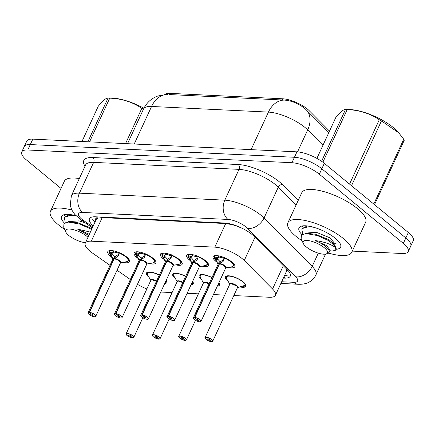 <?xml version="1.0" encoding="UTF-8"?>
<svg xmlns="http://www.w3.org/2000/svg" width="435" height="435" viewBox="0 0 435 435"><rect width="100%" height="100%" fill="white"/><g stroke="black" fill="none" stroke-linecap="round" stroke-linejoin="round"><path stroke-width="0.65" d="M166.273 280.145A11.256 3.665 24.8 0 1 166.899 282.478A11.256 3.665 24.8 0 1 164.718 283.511M149.107 277.416A11.256 3.665 24.8 0 1 149.08 277.389A11.256 3.665 24.8 0 1 146.459 273.033A11.256 3.665 24.8 0 1 159.362 274.985M192.591 281.412A11.256 3.665 24.8 0 1 193.216 283.745A11.256 3.665 24.8 0 1 191.041 284.778M175.43 278.683A11.256 3.665 24.8 0 1 175.397 278.656A11.256 3.665 24.8 0 1 172.782 274.3A11.256 3.665 24.8 0 1 185.68 276.252M218.914 282.679A11.256 3.665 24.8 0 1 219.539 285.012A11.256 3.665 24.8 0 1 217.359 286.045M201.748 279.95A11.256 3.665 24.8 0 1 201.715 279.922A11.256 3.665 24.8 0 1 199.1 275.567A11.256 3.665 24.8 0 1 211.997 277.519M228.07 281.217A11.256 3.665 24.8 0 1 228.038 281.189A11.256 3.665 24.8 0 1 225.417 276.834A11.256 3.665 24.8 0 1 232.611 276.519A11.256 3.665 24.8 0 1 243.241 281.923A11.256 3.665 24.8 0 1 245.857 286.279A11.256 3.665 24.8 0 1 239.902 286.915M111.49 256.976A11.973 3.899 24.8 0 1 110.582 256.269A11.973 3.899 24.8 0 1 107.798 251.637A11.973 3.899 24.8 0 1 115.444 251.294A11.973 3.899 24.8 0 1 126.754 257.047A11.973 3.899 24.8 0 1 129.538 261.68A11.973 3.899 24.8 0 1 123.094 262.332M137.808 258.243A11.973 3.899 24.8 0 1 136.9 257.536A11.973 3.899 24.8 0 1 134.116 252.904A11.973 3.899 24.8 0 1 141.767 252.561A11.973 3.899 24.8 0 1 153.071 258.314A11.973 3.899 24.8 0 1 155.855 262.947A11.973 3.899 24.8 0 1 149.417 263.599M164.125 259.51A11.973 3.899 24.8 0 1 163.217 258.803A11.973 3.899 24.8 0 1 160.433 254.17A11.973 3.899 24.8 0 1 168.084 253.828A11.973 3.899 24.8 0 1 179.394 259.581A11.973 3.899 24.8 0 1 182.178 264.214A11.973 3.899 24.8 0 1 175.735 264.866M190.448 260.777A11.973 3.899 24.8 0 1 189.54 260.07A11.973 3.899 24.8 0 1 186.756 255.437A11.973 3.899 24.8 0 1 194.401 255.095A11.973 3.899 24.8 0 1 205.711 260.848A11.973 3.899 24.8 0 1 208.495 265.481A11.973 3.899 24.8 0 1 202.058 266.133M216.766 262.044A11.973 3.899 24.8 0 1 215.858 261.337A11.973 3.899 24.8 0 1 213.074 256.704A11.973 3.899 24.8 0 1 220.724 256.362A11.973 3.899 24.8 0 1 232.034 262.115A11.973 3.899 24.8 0 1 234.818 266.747A11.973 3.899 24.8 0 1 228.375 267.4M233.823 295.55L269.368 297.257A21.108 6.873 -155.2 0 0 275.404 295.305A21.108 6.873 -155.2 0 0 272.56 289.003L244.258 260.5A21.108 6.873 -155.2 0 0 242.192 258.635A21.108 6.873 -155.2 0 0 214.814 247.14L91.306 241.197A21.108 6.873 -155.2 0 0 85.271 243.149A21.108 6.873 -155.2 0 0 92.677 253.208L110.011 265.323M242.382 228.386L238.984 226.978A7.036 2.289 -155.2 0 0 237.662 226.276M329.502 131.109L309.35 110.822A18.999 6.182 -155.2 0 0 307.496 109.141A18.999 6.182 -155.2 0 0 282.853 98.799L169.786 93.356A18.999 6.182 -155.2 0 0 164.773 94.52M233.557 224.803A7.036 2.289 -155.2 0 0 231.937 224.569L231.686 224.558A21.108 6.873 24.8 0 1 238.984 226.978M85.271 243.149L96.157 219.599A21.108 6.873 24.8 0 1 97.946 218.12L97.696 218.104A7.036 2.289 -155.2 0 0 95.956 220.034M275.404 295.305L286.399 271.511L286.774 269.243M231.686 224.558L225.716 223.546L102.209 217.603L97.946 218.12M160.781 292.032L172.086 292.576M187.104 293.299L198.409 293.842M213.422 294.566L224.726 295.109M137.438 284.321A21.108 6.873 -155.2 0 0 146.867 288.927M117.042 270.233L130.353 279.536M328.827 132.561L305.147 108.788C298.725 103.617 291.82 100.713 284.43 100.093L169.28 94.558M61.03 188.426L26.66 160.124A21.108 6.873 24.8 0 1 21.75 151.956L24.262 146.519A21.108 6.873 24.8 0 1 30.298 144.567L294.441 157.28A21.108 6.873 24.8 0 1 321.818 168.775L405.828 237.95A21.108 6.873 24.8 0 1 410.738 246.118A21.108 6.873 24.8 0 0 405.828 237.95L321.818 168.775A21.108 6.873 24.8 0 0 294.441 157.28L30.298 144.567A21.108 6.873 24.8 0 0 24.262 146.519L26.774 141.087A21.108 6.873 24.8 0 1 32.804 139.129L296.953 151.848A21.108 6.873 24.8 0 1 324.331 163.342L408.34 232.513A21.108 6.873 24.8 0 1 413.25 240.685L408.226 251.555A21.108 6.873 24.8 0 1 402.196 253.507L352.301 251.109M283.359 278.085L284.207 278.123A21.108 6.873 -155.2 0 0 290.243 276.171A21.108 6.873 -155.2 0 0 287.399 269.869L254.143 236.379A21.108 6.873 -155.2 0 0 252.077 234.514A21.108 6.873 -155.2 0 0 224.699 223.019L95.482 216.799A21.108 6.873 -155.2 0 0 89.447 218.756A21.108 6.873 -155.2 0 0 93.226 225.944M21.75 151.956A21.108 6.873 24.8 0 1 27.786 149.999L291.928 162.717A21.108 6.873 24.8 0 1 319.312 174.212L403.321 243.388A21.108 6.873 24.8 0 1 408.226 251.555M219.865 263.534L220.491 261.642L224.052 259.298L223.046 261.484L219.865 263.534A4.35 1.419 24.8 0 1 224.629 265.546A4.35 1.419 24.8 0 1 225.787 267.802M193.455 318.431A4.219 1.376 24.8 0 1 193.379 317.806A4.219 1.376 24.8 0 1 194.467 317.414L219.267 263.735L216.57 261.174L214.575 257.656L214.591 256.867L217.19 257.95L217.592 258.988L220.327 261.995M194.467 317.414L194.505 317.604A4.078 1.327 -155.2 0 0 194.401 319.567A4.078 1.327 -155.2 0 0 199.698 321.791A4.078 1.327 -155.2 0 0 199.915 319.834A4.078 1.327 -155.2 0 0 194.744 317.615L219.496 263.8L223.307 265.078L225.825 267.726A4.219 1.376 -155.2 0 0 224.841 266.089A4.219 1.376 -155.2 0 0 219.496 263.8L219.517 263.751M219.267 263.735L220.24 261.631M194.744 317.615L196.326 318.98A1.408 0.457 24.8 0 1 198.11 319.747A1.408 0.457 24.8 0 1 198.436 320.29A1.408 0.457 24.8 0 1 197.539 320.329A1.408 0.457 24.8 0 1 196.207 319.654A1.408 0.457 24.8 0 1 195.88 319.111A1.408 0.457 24.8 0 1 196.245 318.98L194.505 317.604M219.43 263.936L219.245 263.789A4.219 1.376 -155.2 0 0 218.158 264.181L193.379 317.806C192.917 317.659 193.243 318.241 194.369 319.556C197.62 321.992 201.095 322.041 200.644 321.699L201.046 321.351A4.219 1.376 24.8 0 1 200.524 321.693M224.085 257.324L224.487 258.134L223.508 260.902M223.563 260.766L223.046 261.484M233.769 265.622A10.554 3.436 -155.2 0 0 233.807 265.551L232.442 262.463M224.493 258.102L224.487 258.134A10.288 3.355 24.8 0 1 232.448 263.36A10.288 3.355 24.8 0 1 231.866 266.791L225.765 267.857M218.098 264.311L214.966 258.972A10.288 3.355 24.8 0 1 214.575 257.656L214.591 256.867M219.202 257.161L217.19 257.95M217.179 257.944A7.732 2.523 24.8 0 1 218.941 257.15M217.995 255.753L219.642 257.172A7.732 2.523 24.8 0 1 223.949 258.265L224.058 257.525M224.297 258.733L223.949 258.276L219.642 257.172M219.311 256.884L219.196 257.15L217.375 255.666M231.866 266.791L233.802 265.551A10.554 3.436 -155.2 0 0 232.469 262.49M217.359 255.709A10.554 3.436 -155.2 0 0 214.645 256.693A10.554 3.436 -155.2 0 0 214.553 256.987M216.57 261.174L217.582 258.994A1.408 0.457 24.8 0 1 216.842 258.776L214.694 257.884M211.617 341.622L211.508 341.622A4.078 1.327 -155.2 0 0 211.606 339.664A4.078 1.327 -155.2 0 0 206.315 337.44A4.078 1.327 -155.2 0 0 206.098 339.398A4.078 1.327 -155.2 0 0 211.269 341.611L209.686 340.246L209.936 339.697M209.686 340.246A1.408 0.457 24.8 0 1 207.903 339.485A1.408 0.457 24.8 0 1 207.571 338.941A1.408 0.457 24.8 0 1 208.474 338.898A1.408 0.457 24.8 0 1 209.8 339.577A1.408 0.457 24.8 0 1 210.127 340.121A1.408 0.457 24.8 0 1 209.768 340.252L211.508 341.622M209.768 340.252L209.996 339.762M236.537 285.92A4.219 1.376 -155.2 0 0 231.061 283.62A4.219 1.376 -155.2 0 0 229.854 284.012L231.061 283.62L236.537 285.92A4.219 1.376 -155.2 0 1 237.515 287.557L212.737 341.181A4.219 1.376 24.8 0 1 212.215 341.524M236.906 287.769L245.509 285.186M229.794 284.147L226.646 278.802A10.288 3.344 24.8 0 1 234.487 277.312A10.288 3.344 24.8 0 1 245.139 285.344L245.552 285.208M242.371 286.04L242.784 286.366A10.554 3.436 -155.2 0 0 245.498 285.382A10.554 3.436 -155.2 0 0 245.547 284.419M241.523 286.268A10.554 3.436 -155.2 0 0 242.164 286.339L241.942 286.148M242.164 286.339L242.295 286.056M227.037 275.872A10.554 3.436 -155.2 0 0 226.336 276.524A10.554 3.436 -155.2 0 0 226.303 276.606M193.548 262.267L194.173 260.375L197.735 258.031L196.729 260.217L193.548 262.267A4.35 1.419 24.8 0 1 198.311 264.279A4.35 1.419 24.8 0 1 199.469 266.535M167.138 317.164A4.219 1.376 24.8 0 1 167.062 316.539A4.219 1.376 24.8 0 1 168.149 316.147L192.95 262.468L190.253 259.907L188.257 256.389L188.268 255.601L190.867 256.683L191.269 257.721L194.005 260.728M168.149 316.147L168.182 316.337A4.078 1.327 -155.2 0 0 168.084 318.3A4.078 1.327 -155.2 0 0 173.375 320.524A4.078 1.327 -155.2 0 0 173.592 318.567A4.078 1.327 -155.2 0 0 168.421 316.348L193.173 262.533L196.99 263.811L199.502 266.459A4.219 1.376 -155.2 0 0 198.523 264.823A4.219 1.376 -155.2 0 0 193.173 262.533L193.2 262.484M192.95 262.468L193.923 260.364M168.421 316.348L170.003 317.713A1.408 0.457 24.8 0 1 171.787 318.48A1.408 0.457 24.8 0 1 172.113 319.024A1.408 0.457 24.8 0 1 171.216 319.062A1.408 0.457 24.8 0 1 169.889 318.387A1.408 0.457 24.8 0 1 169.563 317.844A1.408 0.457 24.8 0 1 169.922 317.713L168.182 316.337M193.113 262.669L192.928 262.522A4.219 1.376 -155.2 0 0 191.84 262.914L167.062 316.539C166.594 316.392 166.926 316.974 168.051 318.289C171.303 320.726 174.772 320.774 174.326 320.432L174.729 320.084A4.219 1.376 24.8 0 1 174.207 320.426M197.767 256.057L198.17 256.867L197.191 259.635M197.245 259.499L196.729 260.217M207.446 264.355A10.554 3.436 -155.2 0 0 207.484 264.284L206.125 261.196M198.175 256.835L198.17 256.867A10.288 3.355 24.8 0 1 206.13 262.093A10.288 3.355 24.8 0 1 205.543 265.524L199.442 266.59M191.781 263.044L188.643 257.71A10.288 3.355 24.8 0 1 188.257 256.389L188.268 255.601M191.057 254.399L192.879 255.894L190.867 256.683A7.732 2.523 24.8 0 1 192.618 255.883M193.336 255.905A7.732 2.523 24.8 0 1 197.631 256.998L193.336 255.916L191.672 254.486M197.974 257.466L197.74 256.258M205.543 265.524L207.484 264.284A10.554 3.436 -155.2 0 0 206.152 261.223M191.036 254.442A10.554 3.436 -155.2 0 0 188.322 255.427A10.554 3.436 -155.2 0 0 188.235 255.72M191.269 257.721L191.259 257.727A1.408 0.457 24.8 0 1 190.525 257.509L188.377 256.617M167.225 261L167.85 259.108L171.412 256.764L170.411 258.95L167.225 261A4.35 1.419 24.8 0 1 171.988 263.012A4.35 1.419 24.8 0 1 173.152 265.268M140.82 315.897A4.219 1.376 24.8 0 1 140.744 315.272A4.219 1.376 24.8 0 1 141.826 314.88L166.627 261.207L163.935 258.64L161.934 255.122L161.95 254.334L164.55 255.416L164.952 256.454L167.687 259.461M141.826 314.88L141.864 315.07A4.078 1.327 -155.2 0 0 141.761 317.033A4.078 1.327 -155.2 0 0 147.057 319.257A4.078 1.327 -155.2 0 0 147.275 317.3A4.078 1.327 -155.2 0 0 142.104 315.081L166.855 261.266L170.672 262.544L173.184 265.192A4.219 1.376 -155.2 0 0 172.206 263.556A4.219 1.376 -155.2 0 0 166.855 261.266L166.877 261.217M166.627 261.207L167.6 259.097M142.104 315.081L143.686 316.446A1.408 0.457 24.8 0 1 145.469 317.213A1.408 0.457 24.8 0 1 145.796 317.757A1.408 0.457 24.8 0 1 144.898 317.795A1.408 0.457 24.8 0 1 143.566 317.12A1.408 0.457 24.8 0 1 143.24 316.577A1.408 0.457 24.8 0 1 143.604 316.446L141.864 315.07M166.79 261.402L166.61 261.256A4.219 1.376 -155.2 0 0 165.523 261.647L140.744 315.272C140.277 315.125 140.603 315.707 141.728 317.023C144.98 319.459 148.455 319.507 148.003 319.165L148.406 318.817A4.219 1.376 24.8 0 1 147.884 319.159M171.444 254.79L171.847 255.601L170.868 258.368M170.928 258.232L170.411 258.95M171.852 255.568L171.847 255.601A10.288 3.355 24.8 0 1 179.813 260.826A10.288 3.355 24.8 0 1 179.225 264.257L181.161 263.017L179.802 259.929M165.463 261.778L162.326 256.443A10.288 3.355 24.8 0 1 161.934 255.122L161.95 254.334M166.561 254.627L164.55 255.416M164.539 255.41A7.732 2.523 24.8 0 1 166.3 254.616M171.656 256.199L171.308 255.742L167.018 254.649A7.732 2.523 24.8 0 1 171.314 255.731L171.417 254.992M166.67 254.35L166.556 254.616L164.734 253.132M165.354 253.219L167.007 254.638M181.129 263.088A10.554 3.436 -155.2 0 0 181.167 263.017A10.554 3.436 -155.2 0 0 179.829 259.956M164.718 253.175A10.554 3.436 -155.2 0 0 162.005 254.16A10.554 3.436 -155.2 0 0 161.912 254.453M163.935 258.64L164.941 256.46A1.408 0.457 24.8 0 1 164.207 256.242L162.059 255.35M140.907 259.733L141.533 257.841L145.094 255.497L144.088 257.683L140.907 259.733A4.35 1.419 24.8 0 1 145.671 261.745A4.35 1.419 24.8 0 1 146.829 264.001M114.497 314.63A4.219 1.376 24.8 0 1 114.421 314.005A4.219 1.376 24.8 0 1 115.509 313.613L140.309 259.94L137.612 257.373L135.617 253.855L135.633 253.067L138.227 254.149L138.629 255.187L141.37 258.194M115.509 313.613L115.541 313.804A4.078 1.327 -155.2 0 0 115.444 315.767A4.078 1.327 -155.2 0 0 120.734 317.99A4.078 1.327 -155.2 0 0 120.957 316.033A4.078 1.327 -155.2 0 0 115.786 313.814L140.538 260L144.349 261.277L146.867 263.925A4.219 1.376 -155.2 0 0 145.883 262.289A4.219 1.376 -155.2 0 0 140.538 260L140.559 259.951M140.309 259.94L141.283 257.83M115.786 313.814L117.368 315.179A1.408 0.457 24.8 0 1 119.152 315.946A1.408 0.457 24.8 0 1 119.478 316.49A1.408 0.457 24.8 0 1 118.576 316.528A1.408 0.457 24.8 0 1 117.249 315.853A1.408 0.457 24.8 0 1 116.923 315.31A1.408 0.457 24.8 0 1 117.281 315.179L115.541 313.804M140.472 260.135L140.287 259.989A4.219 1.376 -155.2 0 0 139.2 260.38L114.421 314.005C113.954 313.858 114.285 314.44 115.411 315.756C118.663 318.192 122.132 318.241 121.686 317.898L122.088 317.55A4.219 1.376 24.8 0 1 121.566 317.893M145.127 253.523L145.529 254.334L144.55 257.101M144.605 256.965L144.088 257.683M154.811 261.821A10.554 3.436 -155.2 0 0 154.844 261.75L153.484 258.662M145.535 254.301L145.529 254.334A10.288 3.355 24.8 0 1 153.49 259.559A10.288 3.355 24.8 0 1 152.908 262.99L146.802 264.056M139.14 260.511L136.003 255.176A10.288 3.355 24.8 0 1 135.617 253.855L135.633 253.067M138.417 251.865L140.244 253.36L138.227 254.149A7.732 2.523 24.8 0 1 139.978 253.349M140.695 253.371A7.732 2.523 24.8 0 1 144.991 254.464L140.695 253.382L139.037 251.952M145.333 254.932L145.1 253.725M152.908 262.99L154.844 261.75A10.554 3.436 -155.2 0 0 153.511 258.689M138.395 251.908A10.554 3.436 -155.2 0 0 135.687 252.893A10.554 3.436 -155.2 0 0 135.595 253.186M137.612 257.373L138.618 255.193A1.408 0.457 24.8 0 1 137.884 254.975L135.736 254.083M114.59 258.466L115.21 256.574L118.771 254.23L117.771 256.416L114.59 258.466A4.35 1.419 24.8 0 1 119.353 260.478A4.35 1.419 24.8 0 1 120.511 262.735M88.18 313.363A4.219 1.376 24.8 0 1 88.104 312.738A4.219 1.376 24.8 0 1 89.186 312.346L113.992 258.673L111.295 256.106L109.299 252.588L109.31 251.8L111.909 252.882L112.312 253.92L115.047 256.927M89.186 312.346L89.224 312.537A4.078 1.327 -155.2 0 0 89.126 314.5A4.078 1.327 -155.2 0 0 94.417 316.724A4.078 1.327 -155.2 0 0 94.634 314.766A4.078 1.327 -155.2 0 0 89.463 312.547L114.215 258.733L118.032 260.01L120.544 262.658A4.219 1.376 -155.2 0 0 119.565 261.022A4.219 1.376 -155.2 0 0 114.215 258.733L114.236 258.684M113.992 258.673L114.965 256.563M89.463 312.547L91.045 313.912A1.408 0.457 24.8 0 1 92.829 314.679A1.408 0.457 24.8 0 1 93.155 315.223A1.408 0.457 24.8 0 1 92.258 315.261A1.408 0.457 24.8 0 1 90.931 314.587A1.408 0.457 24.8 0 1 90.6 314.043A1.408 0.457 24.8 0 1 90.964 313.912L89.224 312.537M114.155 258.868L113.97 258.722A4.219 1.376 -155.2 0 0 112.882 259.113L88.104 312.738C87.636 312.591 87.968 313.173 89.088 314.489C92.345 316.925 95.814 316.974 95.363 316.631L95.765 316.283A4.219 1.376 24.8 0 1 95.243 316.626M118.809 252.256L119.212 253.067L118.233 255.834M118.287 255.698L117.771 256.416M128.488 260.554A10.554 3.436 -155.2 0 0 128.526 260.483L127.161 257.395M119.217 253.034L119.212 253.067A10.288 3.355 24.8 0 1 127.172 258.292A10.288 3.355 24.8 0 1 126.585 261.723L120.484 262.789M112.823 259.244L109.685 253.909A10.288 3.355 24.8 0 1 109.299 252.588L109.31 251.8M112.099 250.598L113.921 252.093L111.909 252.882A7.732 2.523 24.8 0 1 113.66 252.082M114.372 252.104A7.732 2.523 24.8 0 1 118.673 253.197L114.378 252.115L112.714 250.685M119.016 253.665L118.777 252.458M126.585 261.723L128.526 260.483A10.554 3.436 -155.2 0 0 127.189 257.422M112.078 250.642A10.554 3.436 -155.2 0 0 109.364 251.626A10.554 3.436 -155.2 0 0 109.277 251.919M111.295 256.106L112.301 253.926A1.408 0.457 24.8 0 1 111.567 253.708L109.419 252.817M185.299 340.355L185.185 340.355A4.078 1.327 -155.2 0 0 185.288 338.397A4.078 1.327 -155.2 0 0 179.992 336.173A4.078 1.327 -155.2 0 0 179.775 338.131A4.078 1.327 -155.2 0 0 184.946 340.344L183.363 338.979L183.619 338.43M183.363 338.979A1.408 0.457 24.8 0 1 181.58 338.218A1.408 0.457 24.8 0 1 181.254 337.674A1.408 0.457 24.8 0 1 182.151 337.636A1.408 0.457 24.8 0 1 183.483 338.31A1.408 0.457 24.8 0 1 183.809 338.854A1.408 0.457 24.8 0 1 183.445 338.985L185.185 340.355M183.445 338.985L183.673 338.495M209.066 283.859A4.219 1.376 -155.2 0 0 204.738 282.353A4.219 1.376 -155.2 0 0 203.531 282.745L204.738 282.353L209.066 283.859A4.219 1.37 24.8 0 0 204.738 282.353A4.219 1.37 24.8 0 0 203.536 282.745L178.752 336.375A4.219 1.376 24.8 0 1 181.449 336.255A4.219 1.376 24.8 0 1 185.435 338.278A4.219 1.376 24.8 0 1 186.419 339.914A4.219 1.376 24.8 0 1 185.897 340.257M218.201 284.224L219.186 283.919M218.664 283.223A10.288 3.344 24.8 0 1 218.821 284.077L219.235 283.941M200.72 274.605A10.554 3.436 -155.2 0 0 200.018 275.257A10.554 3.436 -155.2 0 0 199.986 275.339M217.853 284.979A10.554 3.436 -155.2 0 0 219.18 284.115A10.554 3.436 -155.2 0 0 219.224 283.152M158.976 339.088L158.867 339.088A4.078 1.327 -155.2 0 0 158.965 337.13A4.078 1.327 -155.2 0 0 153.675 334.906A4.078 1.327 -155.2 0 0 153.457 336.864A4.078 1.327 -155.2 0 0 158.628 339.077L157.046 337.712L157.296 337.163M157.046 337.712A1.408 0.457 24.8 0 1 155.262 336.951A1.408 0.457 24.8 0 1 154.936 336.407A1.408 0.457 24.8 0 1 155.833 336.369A1.408 0.457 24.8 0 1 157.16 337.043A1.408 0.457 24.8 0 1 157.492 337.587A1.408 0.457 24.8 0 1 157.127 337.718L158.867 339.088M157.127 337.718L157.356 337.228M182.749 282.592A4.219 1.376 -155.2 0 0 178.421 281.086A4.219 1.376 -155.2 0 0 177.214 281.478L178.421 281.086L182.749 282.592A4.219 1.37 24.8 0 0 178.421 281.086A4.219 1.37 24.8 0 0 177.214 281.478L152.435 335.108A4.219 1.376 24.8 0 1 155.132 334.988A4.219 1.376 24.8 0 1 159.118 337.011A4.219 1.376 24.8 0 1 160.102 338.647A4.219 1.376 24.8 0 1 159.58 338.99M191.878 282.957L192.868 282.652M192.346 281.956A10.288 3.344 24.8 0 1 192.504 282.81L192.912 282.674M174.397 273.338A10.554 3.436 -155.2 0 0 173.695 273.99A10.554 3.436 -155.2 0 0 173.663 274.072M191.53 283.712A10.554 3.436 -155.2 0 0 192.857 282.848A10.554 3.436 -155.2 0 0 192.906 281.885M132.659 337.821L132.55 337.821A4.078 1.327 -155.2 0 0 132.648 335.863A4.078 1.327 -155.2 0 0 127.352 333.64A4.078 1.327 -155.2 0 0 127.134 335.597A4.078 1.327 -155.2 0 0 132.305 337.81L130.723 336.445L130.978 335.896M130.723 336.445A1.408 0.457 24.8 0 1 128.939 335.684A1.408 0.457 24.8 0 1 128.613 335.14A1.408 0.457 24.8 0 1 129.516 335.102A1.408 0.457 24.8 0 1 130.843 335.776A1.408 0.457 24.8 0 1 131.169 336.32A1.408 0.457 24.8 0 1 130.81 336.451L132.55 337.821M130.81 336.451L131.033 335.961M156.426 281.325A4.219 1.376 -155.2 0 0 152.103 279.819A4.219 1.376 -155.2 0 0 150.896 280.211L152.103 279.819L156.426 281.325A4.219 1.37 24.8 0 0 152.103 279.819A4.219 1.37 24.8 0 0 150.896 280.211L126.117 333.841A4.219 1.376 24.8 0 1 128.814 333.721A4.219 1.376 24.8 0 1 132.8 335.744A4.219 1.376 24.8 0 1 133.779 337.381A4.219 1.376 24.8 0 1 133.257 337.723M165.561 281.69L166.545 281.385M166.023 280.689A10.288 3.344 24.8 0 1 166.181 281.543L166.594 281.407M148.079 272.071A10.554 3.436 -155.2 0 0 147.378 272.723A10.554 3.436 -155.2 0 0 147.345 272.805M165.213 282.445A10.554 3.436 -155.2 0 0 166.54 281.581A10.554 3.436 -155.2 0 0 166.583 280.618M302.113 240.827A35.181 11.451 24.8 0 1 296.061 236.401A35.181 11.451 24.8 0 1 287.883 222.785A35.181 11.451 24.8 0 1 310.351 221.79A35.181 11.451 24.8 0 1 343.568 238.684A35.181 11.451 24.8 0 1 351.752 252.3A35.181 11.451 24.8 0 1 328.746 253.143M287.883 222.785L301.776 192.716A35.181 11.451 24.8 0 1 324.244 191.715A35.181 11.451 24.8 0 1 357.467 208.615A35.181 11.451 24.8 0 1 365.645 222.225L351.752 252.3M301.923 234.606A22.941 7.471 24.8 0 1 301.341 226.173A22.941 7.471 24.8 0 1 335.309 238.288A22.941 7.471 24.8 0 1 340.447 244.242A22.941 7.471 24.8 0 1 336.048 249.282M302.863 225.868L301.89 226.891L303.282 225.825M64.668 229.397A35.181 11.451 24.8 0 1 58.616 224.971A35.181 11.451 24.8 0 1 50.433 211.356A35.181 11.451 24.8 0 1 71.829 210.061M50.433 211.356L64.331 181.286A35.181 11.451 24.8 0 1 79.317 178.573M64.478 223.177A22.941 7.471 24.8 0 1 63.896 214.743A22.941 7.471 24.8 0 1 76.081 215.809M65.419 214.439L64.445 215.461L65.837 214.395M321.596 161.282L345.482 109.5L349.702 109.587A33.065 10.766 24.8 0 1 350.539 109.615A33.065 10.766 24.8 0 1 397.889 131.854L398.797 132.876L381.462 120.908L351.513 185.723M349.55 184.108L379.282 119.761C369.984 113.459 359.288 110.066 347.201 109.582A37.992 12.37 24.8 0 0 346.347 109.533A37.992 12.37 24.8 0 0 345.521 109.5C343.617 109.288 340.344 112.007 335.711 117.667L316.892 158.4M313.292 227.173L307.898 226.809L302.608 228.467L301.906 229.435L302.695 234.177M307.202 225.934L302.352 228.473L301.906 229.435M329.969 250.908L332.585 250.946L335.287 250.375L335.825 249.761L335.434 247.656C331.16 244.214 324.352 241.838 315.005 240.517C323.205 243.932 328.012 247.488 329.425 251.18L328.403 253.268L326.087 253.969A13.403 4.366 24.8 0 1 323.629 254.192A13.403 4.366 24.8 0 1 311.514 250.326A13.403 4.366 24.8 0 1 303.244 243.41A13.403 4.366 24.8 0 1 306.958 240.463A13.403 4.366 24.8 0 1 322.873 246.645A13.403 4.366 24.8 0 1 326.087 253.969M335.825 249.761L336.255 248.836L335.048 245.628L327.936 240.278C331.872 242.958 334.374 245.416 335.434 247.656M303.244 243.41L301.167 238.657L301.428 235.036L305.821 233.53L317.235 235.52L327.936 240.278M347.201 109.582L322.884 162.206M373.79 204.064L403.74 139.249A37.992 12.37 24.8 0 1 404.24 140.309L374.508 204.657M379.282 119.761A37.992 12.37 24.8 0 1 381.462 120.908M403.74 139.249L398.797 132.876M335.064 245.612L332.237 242.382L329.029 239.745L315.451 234.204L308.741 233.6M332.405 243.192L332.791 243.138M333.33 243.633L333.873 242.458L329.915 237.825L316.337 232.29L305.74 233.084L305.354 233.562M329.442 252.044L330.328 250.13L326.375 245.492L315.005 240.517M87.875 141.783L108.032 98.071L112.252 98.158A33.065 10.766 24.8 0 1 113.089 98.185A33.065 10.766 24.8 0 1 143.925 108.233M125.541 143.593L141.837 108.331C132.539 102.029 121.843 98.636 109.756 98.152A37.992 12.37 24.8 0 0 108.902 98.103A37.992 12.37 24.8 0 0 108.07 98.076C106.167 97.859 102.899 100.583 98.266 106.238L81.97 141.5M75.848 215.744L70.454 215.379L65.163 217.038L64.462 218.006L65.25 222.747M69.758 214.504L64.907 217.043L64.462 218.006M91.589 229.479L90.491 228.848L91.54 229.582M85.477 242.708A13.403 4.366 24.8 0 1 65.794 231.98A13.403 4.366 24.8 0 1 69.513 229.033A13.403 4.366 24.8 0 1 87.979 237.292M65.794 231.98L63.717 227.228L63.978 223.606L68.371 222.1L79.79 224.096L90.491 228.848M90.377 232.105L77.555 229.087L88.811 235.493M109.756 98.152L89.556 141.864M141.837 108.331A37.992 12.37 24.8 0 1 143.468 109.185M91.997 228.592L78.006 222.78L71.296 222.171M85.021 222.704L78.893 220.86L68.295 221.654L67.909 222.133M89.344 234.345L77.555 229.087M255.002 237.244L244.258 260.5M92.274 219.659L94.433 221.295A21.108 9.613 -55.1 0 0 95.178 221.714M231.937 224.569A21.108 15.551 -87.2 0 1 231.507 224.199M309.35 110.822L308.681 112.273M169.786 93.356L169.231 94.553M282.853 98.799L282.304 99.996M289.085 276.067A21.108 15.551 -87.2 0 1 284.778 275.012M286.714 270.456A21.108 15.018 -44.8 0 0 287.829 270.314M97.696 218.104A21.108 15.551 -87.2 0 1 96.336 216.842M225.716 223.546L214.814 247.14M283.305 265.747L272.56 289.003M102.209 217.603L91.306 241.197M322.955 145.279L307.692 129.907A28.144 9.162 -155.2 0 0 304.94 127.417A28.144 9.162 -155.2 0 0 268.433 112.094A24.626 18.145 -87.2 0 1 284.43 100.093M306.952 110.495A24.626 17.52 -44.8 0 1 307.692 129.907L297.54 151.88M167.557 94.466A24.626 18.145 92.8 0 0 151.565 106.466A28.144 9.162 -155.2 0 0 143.517 109.076L127.526 143.691M251.087 149.64L268.433 112.094L151.565 106.466L134.214 144.012M32.804 139.129L27.786 149.999M296.953 151.848L291.928 162.717M324.331 163.342L319.312 174.212M408.34 232.513L403.321 243.388M281.673 281.733L293.581 282.304A14.072 4.584 -155.2 0 0 295.708 276.801L247.591 228.353A14.072 4.584 -155.2 0 0 246.215 227.108A14.072 4.584 -155.2 0 0 227.967 219.441L82.59 212.449A14.072 4.584 -155.2 0 0 81.84 219.196A14.072 4.584 -155.2 0 0 83.504 220.453L92.769 226.929M83.504 220.453A14.072 6.411 -55.1 0 1 81.024 219.909L74.728 214.346L71.748 209.898L70.225 205.412L71.373 195.772A28.144 9.162 24.8 0 1 79.42 193.162L224.797 200.16A28.144 9.162 24.8 0 1 261.299 215.488A28.144 9.162 24.8 0 1 264.05 217.973L278.28 187.175A28.144 9.162 -155.2 0 0 275.529 184.69A28.144 9.162 -155.2 0 0 239.027 169.362L93.65 162.364A28.144 9.162 -155.2 0 0 85.603 164.974L85.613 164.957M85.021 166.241A31.663 10.309 24.8 0 1 92.856 157.541L238.233 164.539A3.518 2.594 -87.2 0 1 239.027 169.362L224.797 200.16A14.072 10.369 92.8 0 0 227.967 219.441M238.233 164.539A31.663 10.309 24.8 0 1 279.303 181.781A31.663 10.309 24.8 0 1 282.397 184.581L298.187 200.486M247.591 228.353A14.072 10.01 -44.8 0 0 264.05 217.973L312.167 266.427L318.3 253.148M295.708 276.801A14.072 10.01 -44.8 0 0 312.167 266.427A28.144 9.162 24.8 0 1 315.957 274.828L325.538 254.1M296.061 205.081L278.28 187.175A3.518 2.501 135.2 0 1 282.397 184.581M82.59 212.449A14.072 10.369 92.8 0 1 79.42 193.162L93.65 162.364A3.518 2.594 -87.2 0 0 92.856 157.541M293.581 282.304A14.072 10.369 92.8 0 0 298.486 284.283C303.179 284.349 306.789 283.582 309.318 281.978C312.281 280.292 314.5 277.911 315.957 274.828M285.507 275.317L284.207 278.123M218.125 264.252A4.35 1.419 24.8 0 1 218.99 263.49M194.717 317.425A4.219 1.376 24.8 0 1 200.062 319.714A4.219 1.376 24.8 0 1 201.046 321.351L225.825 267.726M219.496 263.795A4.219 1.376 24.8 0 1 223.34 265.089A4.219 1.376 24.8 0 1 225.819 267.259M218.522 263.882A4.219 1.376 24.8 0 1 219.251 263.784M223.949 258.276L223.954 258.259A0.701 0.663 8.2 0 1 224.329 258.635M216.092 260.407L217.141 257.928M229.816 284.088A4.35 1.414 24.8 0 1 234.378 284.262A4.35 1.414 24.8 0 1 237.488 287.622M205.151 338.261A4.219 1.376 24.8 0 1 205.075 337.642A4.219 1.376 24.8 0 1 207.772 337.522A4.219 1.376 24.8 0 1 211.758 339.545A4.219 1.376 24.8 0 1 212.737 341.181L211.562 341.644M211.312 341.633C210.638 341.807 208.887 341.062 206.059 339.387C204.939 338.071 204.608 337.489 205.075 337.642L229.854 284.012A4.219 1.37 24.8 0 1 231.061 283.62A4.219 1.37 24.8 0 1 234.949 284.881A4.219 1.37 24.8 0 1 237.51 287.084M191.808 262.985A4.35 1.419 24.8 0 1 192.672 262.223M168.394 316.158A4.219 1.376 24.8 0 1 173.744 318.447A4.219 1.376 24.8 0 1 174.729 320.084L199.507 266.459M193.178 262.533A4.219 1.376 24.8 0 1 197.017 263.822A4.219 1.376 24.8 0 1 199.496 265.992M192.205 262.615A4.219 1.376 24.8 0 1 192.928 262.517M190.253 259.907L191.259 257.727M189.774 259.14L190.824 256.661M198.012 257.368A0.701 0.663 8.2 0 0 197.631 256.993M165.49 261.718A4.35 1.419 24.8 0 1 166.355 260.957M142.076 314.891A4.219 1.376 24.8 0 1 147.427 317.18A4.219 1.376 24.8 0 1 148.406 318.817L173.184 265.192M166.861 261.266A4.219 1.376 24.8 0 1 170.699 262.555A4.219 1.376 24.8 0 1 173.179 264.725M165.882 261.348A4.219 1.376 24.8 0 1 166.61 261.25M171.308 255.742L171.314 255.726A0.701 0.663 8.2 0 1 171.689 256.101M163.451 257.873L164.501 255.394M139.167 260.451A4.35 1.419 24.8 0 1 140.032 259.69M115.759 313.624A4.219 1.376 24.8 0 1 121.104 315.913A4.219 1.376 24.8 0 1 122.088 317.55L146.867 263.925M140.538 260A4.219 1.376 24.8 0 1 144.376 261.288A4.219 1.376 24.8 0 1 146.856 263.458M139.564 260.081A4.219 1.376 24.8 0 1 140.293 259.983M137.134 256.606L138.183 254.127M145.372 254.834A0.701 0.663 8.2 0 0 144.991 254.459M112.85 259.184A4.35 1.419 24.8 0 1 113.714 258.423M89.436 312.357A4.219 1.376 24.8 0 1 94.786 314.646A4.219 1.376 24.8 0 1 95.765 316.283L120.544 262.658M114.22 258.733A4.219 1.376 24.8 0 1 118.059 260.021A4.219 1.376 24.8 0 1 120.538 262.191M113.247 258.82A4.219 1.376 24.8 0 1 113.97 258.716M110.811 255.34L111.866 252.86M119.049 253.567A0.701 0.663 8.2 0 0 118.673 253.192M203.498 282.821A4.35 1.414 24.8 0 1 205.184 282.092A4.35 1.414 24.8 0 1 209.197 283.582M178.828 336.994A4.219 1.376 24.8 0 1 178.752 336.375C178.29 336.222 178.616 336.804 179.742 338.12C182.569 339.795 184.32 340.54 184.989 340.366M203.471 282.88L200.328 277.535A10.288 3.344 24.8 0 1 202.645 274.876A10.288 3.344 24.8 0 1 211.927 277.666M177.181 281.554A4.35 1.414 24.8 0 1 178.867 280.825A4.35 1.414 24.8 0 1 182.874 282.315M152.511 335.728A4.219 1.376 24.8 0 1 152.435 335.108C151.967 334.955 152.299 335.537 153.424 336.853C156.252 338.528 157.997 339.273 158.672 339.099M177.154 281.614L174.005 276.268A10.288 3.344 24.8 0 1 176.327 273.61A10.288 3.344 24.8 0 1 185.609 276.399M150.858 280.287A4.35 1.414 24.8 0 1 152.544 279.558A4.35 1.414 24.8 0 1 156.556 281.048M126.194 334.461A4.219 1.376 24.8 0 1 126.117 333.841C125.65 333.688 125.976 334.27 127.102 335.586C129.929 337.261 131.68 338.006 132.354 337.832M150.831 280.347L147.688 275.002A10.288 3.344 24.8 0 1 150.01 272.343A10.288 3.344 24.8 0 1 159.292 275.132M94.433 221.295L95.145 221.79M167.203 94.449L157.829 95.988L155.165 97.125C149.934 99.767 146.051 103.748 143.517 109.076M71.373 195.772L85.603 164.974M280.885 283.435L298.486 284.283M81.024 219.909L92.356 227.826M214.966 258.972L214.509 257.188M233.807 265.551L234.296 264.48M214.645 256.693L215.14 255.628M226.591 275.975L226.646 278.802M245.498 285.382L245.753 284.827M188.643 257.71L188.192 255.921M207.484 264.284L207.979 263.213M188.322 255.427L188.817 254.361M173.125 265.323L179.225 264.257M162.326 256.443L161.869 254.654M181.167 263.017L181.661 261.946M162.005 254.16L162.5 253.094M136.003 255.176L135.551 253.387M154.844 261.75L155.338 260.679M135.687 252.893L136.177 251.827M109.685 253.909L109.228 252.121M128.526 260.483L129.021 259.412M109.364 251.626L109.859 250.56M195.473 320.323L186.419 339.914L185.239 340.377M200.018 275.263L200.328 277.535M200.018 275.257L200.274 274.708M219.18 284.115L219.436 283.56M169.155 319.056L160.102 338.647L158.922 339.11M173.957 273.441L174.005 276.268M192.857 282.848L193.113 282.293M142.832 317.789L133.779 337.381L132.599 337.843M147.634 272.174L147.688 275.002M166.54 281.581L166.795 281.026M333.514 243.236L336.124 243.274M310.28 233.546L307.007 233.503M72.83 222.116L69.556 222.073"/></g></svg>
